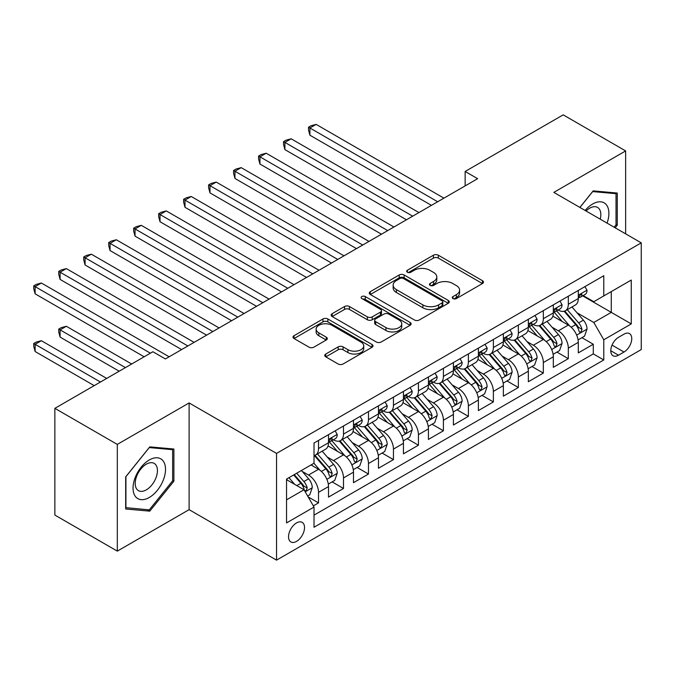<?xml version="1.0" encoding="UTF-8"?>
<svg xmlns="http://www.w3.org/2000/svg" width="675" height="675" viewBox="0 0 675 675"><rect width="100%" height="100%" fill="white"/><g stroke="black" fill="none" stroke-linecap="round" stroke-linejoin="round"><path stroke-width="1.01" d="M452.976 298.569A2.43 1.401 0 0 0 456.41 298.569L482.456 283.525A3.468 2 0 0 0 483.477 282.108A3.468 2 0 0 0 482.456 280.69L438.328 255.218A3.468 2 0 0 0 433.417 255.218L407.371 270.253A2.43 1.401 0 0 0 406.662 271.249A2.43 1.401 0 0 0 407.371 272.236A2.43 1.401 0 0 0 410.805 272.236L414.172 270.287A11.095 6.404 0 0 1 429.865 270.287L433.544 272.413A11.095 6.404 0 0 1 436.792 276.944A11.095 6.404 0 0 1 433.544 281.475L430.169 283.416A2.43 1.401 0 0 0 429.46 284.411A2.43 1.401 0 0 0 430.169 285.398A2.43 1.401 0 0 0 433.603 285.398L436.978 283.458A11.095 6.404 0 0 1 452.672 283.458L456.351 285.576A11.095 6.404 0 0 1 459.599 290.107A11.095 6.404 0 0 1 456.351 294.637L452.976 296.587A2.43 1.401 0 0 0 452.267 297.574A2.43 1.401 0 0 0 452.976 298.569L452.976 296.587M296.536 541.392A11.306 6.531 120 0 0 303.919 531.428A11.306 6.531 120 0 0 302.189 522.366A11.306 6.531 120 0 0 296.536 522.931A11.306 6.531 120 0 0 289.145 532.887A11.306 6.531 120 0 0 290.883 541.949A11.306 6.531 120 0 0 296.536 541.392M325.78 354.021A3.468 2 0 0 0 324.768 355.438A3.468 2 0 0 0 325.78 356.856L338.167 364.002A3.468 2 0 0 0 343.069 364.002L372.001 347.296A3.468 2 0 0 0 373.013 345.878A3.468 2 0 0 0 372.001 344.469L327.864 318.988A3.468 2 0 0 0 322.962 318.988L294.03 335.694A3.468 2 0 0 0 293.017 337.103A3.468 2 0 0 0 294.03 338.521L308.99 347.152A3.468 2 0 0 0 313.892 347.152L326.27 340.006A3.468 2 0 0 0 327.291 338.588A3.468 2 0 0 0 326.27 337.179L318.853 332.893A9.273 5.358 0 0 1 316.136 329.105A9.273 5.358 0 0 1 321.865 324.16A9.273 5.358 0 0 1 331.973 325.325L361.032 342.098A9.273 5.358 0 0 1 363.749 345.878A9.273 5.358 0 0 1 358.02 350.831A9.273 5.358 0 0 1 347.912 349.667L343.069 346.874A3.468 2 0 0 0 338.167 346.874L325.78 354.021L325.78 356.856M189.118 402.941L117.307 444.403L54.861 408.35L54.861 515.067L117.307 551.121L189.118 509.659L276.548 560.14L276.548 453.414L189.118 402.941L189.118 509.659M625.641 233.845L625.641 150.922L553.821 192.383L641.25 242.857L276.548 453.414M625.641 150.922L563.186 114.86L465.142 171.467L465.142 185.887M54.861 408.35L152.904 351.743L165.392 358.948L477.638 178.681L465.142 171.467M414.416 319.975A3.468 2 0 0 0 419.327 319.975L448.259 303.269A3.468 2 0 0 0 449.272 301.86A3.468 2 0 0 0 448.259 300.442L404.123 274.961A3.468 2 0 0 0 399.22 274.961L370.288 291.668A3.468 2 0 0 0 369.267 293.085A3.468 2 0 0 0 370.288 294.494L414.416 319.975M362.796 299.093A2.43 1.401 0 0 1 365.259 299.43L365.259 296.553L410.13 322.456A3.468 2 0 0 1 411.142 323.873A3.468 2 0 0 1 410.13 325.282L381.198 341.989A3.468 2 0 0 1 376.296 341.989L332.159 316.507L332.159 313.681A3.468 2 0 0 0 331.138 315.09A3.468 2 0 0 0 332.159 316.507M332.159 313.681L344.537 306.526A3.468 2 0 0 1 349.448 306.526L367.343 316.862A3.468 2 0 0 0 372.246 316.862L380.464 312.12A3.468 2 0 0 0 381.476 310.702A3.468 2 0 0 0 380.464 309.293L361.825 298.527A2.43 1.401 0 0 1 361.117 297.54A2.43 1.401 0 0 1 362.61 296.249A2.43 1.401 0 0 1 365.259 296.553M313.335 505.87L318.516 502.883L308.146 496.893M302.248 471.428L308.526 475.048A14.133 8.159 60 0 1 318.516 492.353L328.506 486.582L328.506 497.112L343.499 488.464L332.125 481.899M327.232 457.009L333.501 460.628A14.133 8.159 60 0 1 343.499 477.934L353.489 472.163L353.489 482.693L368.474 474.036L357.109 467.48M352.215 442.581L358.484 446.2A14.133 8.159 60 0 1 368.474 463.514L378.464 457.743L378.464 468.273L393.457 459.616L382.092 453.052M377.19 428.161L383.459 431.781A14.133 8.159 60 0 1 393.457 449.086L403.448 443.323L403.448 453.845L418.433 445.196L407.067 438.632M402.173 413.741L408.442 417.361A14.133 8.159 60 0 1 418.433 434.666L428.423 428.895L428.423 439.425L443.416 430.777L432.051 424.212M427.148 399.322L433.417 402.941A14.133 8.159 60 0 1 443.416 420.247L453.406 414.475L453.406 425.005L468.391 416.348L457.026 409.793M452.132 384.893L458.401 388.513A14.133 8.159 60 0 1 468.391 405.827L478.381 400.056L478.381 410.586L493.374 401.929L482.009 395.364M477.107 370.474L483.376 374.093A14.133 8.159 60 0 1 493.374 391.399L503.364 385.636L503.364 396.157L518.349 387.509L506.984 380.945M502.09 356.054L508.359 359.674A14.133 8.159 60 0 1 518.349 376.979L528.339 371.208L528.339 381.738L543.333 373.089L531.967 366.525M527.065 341.634L533.343 345.254A14.133 8.159 60 0 1 543.333 362.559L553.323 356.788L553.323 367.318L568.308 358.661L568.308 348.14A14.133 8.159 -120 0 0 558.318 330.826L552.049 327.206M556.942 352.105L568.308 358.661M328.506 486.582A14.133 8.159 -120 0 0 318.516 469.277L311.023 464.948M353.489 472.163A14.133 8.159 -120 0 0 343.499 454.857L328.05 445.939M378.464 457.743A14.133 8.159 -120 0 0 368.474 440.438L353.025 431.519M403.448 443.323A14.133 8.159 -120 0 0 393.457 426.018L378.008 417.091M428.423 428.895A14.133 8.159 -120 0 0 418.433 411.59L402.983 402.671M453.406 414.475A14.133 8.159 -120 0 0 443.416 397.17L427.967 388.252M478.381 400.056A14.133 8.159 -120 0 0 468.391 382.75L452.942 373.832M503.364 385.636A14.133 8.159 -120 0 0 493.374 368.331L477.925 359.404M528.339 371.208A14.133 8.159 -120 0 0 518.349 353.902L502.9 344.984M553.323 356.788A14.133 8.159 -120 0 0 543.333 339.483L527.884 330.564M624.012 334.15L618.519 337.323A10.952 6.32 120 0 0 611.364 346.967A10.952 6.32 120 0 0 613.043 355.742A10.952 6.32 120 0 0 618.519 355.202L624.012 352.029A10.952 6.32 120 0 0 631.167 342.377A10.952 6.32 120 0 0 629.488 333.602A10.952 6.32 120 0 0 624.012 334.15M276.548 560.14L641.25 349.582L641.25 242.857M286.546 499.854L304.028 489.755L314.018 507.06L314.018 527.251L603.779 359.961L603.779 339.77L593.789 322.464L577.024 312.787M314.018 507.06L286.546 522.931L286.546 479.081L314.018 463.219L314.018 443.028L603.779 275.738L603.779 295.928L631.26 280.066L631.26 323.907L603.779 339.77M333.374 439.779L333.501 439.855A14.133 8.159 60 0 0 340.571 440.556L350.561 434.793A14.133 8.159 -120 0 0 353.489 428.321L353.489 420.247M358.349 425.36L358.484 425.436A14.133 8.159 60 0 0 365.546 426.136L375.536 420.365A14.133 8.159 -120 0 0 378.464 413.902L378.464 405.818M383.332 410.94L383.459 411.016A14.133 8.159 60 0 0 390.53 411.716L400.52 405.945A14.133 8.159 -120 0 0 403.448 399.473L403.448 391.399M408.308 396.52L408.442 396.596A14.133 8.159 60 0 0 415.505 397.297L425.495 391.525A14.133 8.159 -120 0 0 428.423 385.054L428.423 376.979M433.291 382.092L433.417 382.168A14.133 8.159 60 0 0 440.488 382.868L450.478 377.106A14.133 8.159 -120 0 0 453.406 370.634L453.406 362.559M458.266 367.673L458.401 367.748A14.133 8.159 60 0 0 465.463 368.449L475.462 362.677A14.133 8.159 -120 0 0 478.381 356.214L478.381 348.131M483.249 353.253L483.376 353.329A14.133 8.159 60 0 0 490.447 354.029L500.437 348.258A14.133 8.159 -120 0 0 503.364 341.786L503.364 333.712M508.233 338.833L508.359 338.909A14.133 8.159 60 0 0 515.422 339.609L525.42 333.838A14.133 8.159 -120 0 0 528.339 327.367L528.339 319.292M533.208 324.405L533.343 324.481A14.133 8.159 60 0 0 540.405 325.181L550.395 319.418A14.133 8.159 -120 0 0 553.323 312.947L553.323 304.872M314.018 515.143L593.291 353.902L593.291 344.242L578.298 352.898L578.298 342.368A14.133 8.159 -120 0 0 568.308 325.063L552.859 316.145M558.191 309.985L558.318 310.061A14.133 8.159 -120 0 0 565.38 310.762A14.133 8.159 -120 0 0 568.308 304.29L568.308 296.215M565.38 310.762L575.378 304.99A14.133 8.159 -120 0 0 578.298 298.527L578.298 290.452M318.516 440.438L318.516 448.512A14.133 8.159 60 0 1 315.588 454.984A14.133 8.159 60 0 1 314.018 455.549M315.588 454.984L325.578 449.212A14.133 8.159 -120 0 0 328.506 442.741L328.506 434.666M343.499 426.009L343.499 434.093A14.133 8.159 60 0 1 340.571 440.556M368.474 411.59L368.474 419.664A14.133 8.159 60 0 1 365.546 426.136M393.457 397.17L393.457 405.245A14.133 8.159 60 0 1 390.53 411.716M418.433 382.75L418.433 390.825A14.133 8.159 60 0 1 415.505 397.297M443.416 368.322L443.416 376.405A14.133 8.159 60 0 1 440.488 382.868M468.391 353.902L468.391 361.977A14.133 8.159 60 0 1 465.463 368.449M493.374 339.483L493.374 347.558A14.133 8.159 60 0 1 490.447 354.029M518.349 325.063L518.349 333.138A14.133 8.159 60 0 1 515.422 339.609M543.333 310.635L543.333 318.718A14.133 8.159 60 0 1 540.405 325.181M543.333 362.559L543.333 373.089M518.349 376.979L518.349 387.509M493.374 391.399L493.374 401.929M468.391 405.827L468.391 416.348M443.416 420.247L443.416 430.777M418.433 434.666L418.433 445.196M393.457 449.086L393.457 459.616M368.474 463.514L368.474 474.036M343.499 477.934L343.499 488.464M318.516 492.353L318.516 502.883M304.028 489.755L286.546 479.663M593.789 322.464L611.272 312.373L611.272 291.6L631.26 280.066M582.668 295.852L631.26 323.907M583.166 295.566L593.789 301.7L603.779 295.928M117.307 444.403L117.307 551.121M581.926 337.677L593.291 344.242M593.291 353.902L603.779 359.961M615.17 227.796L617.271 225.18L617.271 193.042L593.165 190.89L579.876 207.419M125.677 509.001L149.782 511.152L173.888 481.165L173.888 449.027L149.782 446.875L125.677 476.862L125.677 509.001M616.022 224.463L617.271 225.18M172.64 480.448L173.888 481.165M147.234 509.684L149.782 511.152M453.946 298.907L456.351 297.523A11.095 6.404 0 0 0 459.599 292.992L459.599 290.107M436.792 276.944L436.792 279.83A11.095 6.404 0 0 1 433.544 284.361L431.139 285.744M482.414 283.551L438.328 258.095A3.468 2 0 0 0 433.417 258.095L408.341 272.582M448.208 303.303L404.123 277.847A3.468 2 0 0 0 399.22 277.847L370.33 294.519M442.125 302.847A2.43 1.401 0 0 0 442.834 301.86A2.43 1.401 0 0 0 442.125 300.864L403.388 278.497A2.43 1.401 0 0 0 399.954 278.497L396.394 280.555A11.095 6.404 0 0 0 393.145 285.086A11.095 6.404 0 0 0 396.394 289.609L422.879 304.898A11.095 6.404 0 0 0 438.573 304.898L442.125 302.847L442.125 305.733A2.43 1.401 0 0 0 442.834 304.746L442.834 301.86M393.145 285.086L393.145 287.963A11.095 6.404 0 0 0 396.394 292.494L396.394 289.609M442.125 305.733L438.573 307.783A11.095 6.404 0 0 1 422.879 307.783L396.394 292.494M332.201 316.533L344.537 309.412L344.537 306.526M381.476 310.702L381.476 313.588A3.468 2 0 0 1 380.464 315.006L372.246 319.748A3.468 2 0 0 1 367.343 319.748L349.448 309.412A3.468 2 0 0 0 344.537 309.412M365.259 299.43L410.079 325.316M385.914 327.586A9.273 5.358 0 0 0 396.023 328.75A9.273 5.358 0 0 0 401.752 323.798A9.273 5.358 0 0 0 399.035 320.009L388.8 314.103A3.468 2 0 0 0 383.889 314.103L375.68 318.845A3.468 2 0 0 0 374.667 320.262A3.468 2 0 0 0 375.68 321.68L385.914 327.586L385.914 330.472A9.273 5.358 0 0 0 396.023 331.627A9.273 5.358 0 0 0 401.752 326.683L401.752 323.798M374.667 320.262L374.667 323.148A3.468 2 0 0 0 375.68 324.557L375.68 321.68M385.914 330.472L375.68 324.557M363.749 345.878L363.749 348.764A9.273 5.358 0 0 1 358.02 353.717A9.273 5.358 0 0 1 347.912 352.552L343.069 349.76A3.468 2 0 0 0 338.167 349.76L325.831 356.881M316.136 329.105L316.136 331.99A9.273 5.358 0 0 0 318.853 335.779L318.853 332.893M326.227 340.031L318.853 335.779M371.959 347.321L327.864 321.874A3.468 2 0 0 0 322.962 321.874L294.081 338.546M578.095 339.896L584.55 336.167L587.048 328.953A9.366 5.408 -120 0 0 583.394 320.161L571.987 306.948M569.7 325.974L556.656 310.871M562.275 321.578L554.707 312.812A22.435 12.952 -120 0 0 554.006 312.027M309.901 192.89L381.459 234.208M564.114 311.268L575.657 324.633A9.366 5.408 60 0 1 578.99 331.087L579.673 332.193L580.939 332.016L581.993 329.358A9.366 5.408 -120 0 0 578.652 322.903L567.236 309.69M564.789 311.048L577.192 325.418A4.767 2.751 60 0 1 578.399 327.282L581.993 329.358M584.921 286.63L587.048 290.301A9.366 5.408 60 0 1 585.107 294.443L580.357 297.186A9.366 5.408 -120 0 0 581.993 295.026L581.791 294.199L580.627 294.435L578.99 296.764A9.366 5.408 60 0 1 578.298 298.088M437.67 201.757L309.901 127.988L316.145 124.386L443.914 198.146M578.618 297.624L578.652 297.624A9.366 5.408 -120 0 0 580.357 297.186M431.426 205.36L309.901 135.203L309.901 127.988L308.526 127.195L311.023 125.752L316.145 124.386M309.901 135.203L308.526 130.081L308.526 127.195M607.053 223.113A22.958 13.255 120 0 0 592.667 203.993A22.958 13.255 120 0 0 585.141 210.465M600.21 219.164A15.719 9.079 120 0 0 597.569 207.419A15.719 9.079 120 0 0 589.705 208.195A15.719 9.079 120 0 0 586.077 210.997M579.926 207.453L592.667 191.599L616.022 193.683L616.022 224.826L614.115 227.188M614.469 192.788L616.022 193.683M163.342 479.984A22.958 13.255 120 0 0 157.402 457.802A22.958 13.255 120 0 0 135.219 477.47A22.958 13.255 120 0 0 141.159 499.652A22.958 13.255 120 0 0 163.342 479.984M155.95 477.875A15.719 9.079 120 0 0 154.187 463.404A15.719 9.079 120 0 0 136.696 476.162A15.719 9.079 120 0 0 138.459 490.632A15.719 9.079 120 0 0 155.95 477.875M125.921 507.777L125.921 476.643L149.276 447.584L172.64 449.668L172.64 480.811L149.276 509.87L125.677 507.634M171.087 448.774L172.64 449.668M553.112 354.316L559.567 350.587L562.064 343.373A9.366 5.408 -120 0 0 558.419 334.589L547.003 321.376M544.717 340.394L531.672 325.291M537.292 335.998L529.723 327.232A22.435 12.952 -120 0 0 529.031 326.455M284.918 207.309L356.484 248.628L234.959 178.462L234.959 171.256L241.203 167.645L368.972 241.414M539.131 325.696L550.673 339.061A9.366 5.408 60 0 1 554.015 345.507L554.69 346.613L555.955 346.435L557.01 343.777A9.366 5.408 -120 0 0 553.669 337.323L542.261 324.11M539.806 325.477L552.217 339.837A4.767 2.751 60 0 1 553.416 341.702L557.01 343.777M528.137 368.736L534.592 365.006L537.081 357.801A9.366 5.408 -120 0 0 533.436 349.009L522.028 335.796M519.742 354.822L506.697 339.719M512.317 350.418L504.748 341.651A22.435 12.952 -120 0 0 504.048 340.875M259.942 221.729L331.501 263.048L209.984 192.89L209.984 185.676L216.228 182.073L343.997 255.833M514.148 340.116L525.698 353.481A9.366 5.408 60 0 1 529.031 359.927L529.715 361.041L530.98 360.863L532.035 358.197A9.366 5.408 -120 0 0 528.694 351.751L517.278 338.538M514.831 339.896L527.234 354.257A4.767 2.751 60 0 1 528.441 356.122L532.035 358.197M503.153 383.155L509.608 379.434L512.106 372.22A9.366 5.408 -120 0 0 508.461 363.428L497.045 350.215M494.758 369.242L481.714 354.139M487.333 364.846L479.765 356.079A22.435 12.952 -120 0 0 479.073 355.295M234.959 236.149L306.526 277.467L185.001 207.309L185.001 200.095L191.244 196.493L319.013 270.262M489.173 354.535L500.715 367.9A9.366 5.408 60 0 1 504.056 374.347L504.731 375.46L505.997 375.283L507.052 372.617A9.366 5.408 -120 0 0 503.71 366.171L492.303 352.957M489.847 354.316L502.259 368.677A4.767 2.751 60 0 1 503.457 370.541L507.052 372.617M478.17 397.583L484.625 393.854L487.122 386.64A9.366 5.408 -120 0 0 483.477 377.848L472.07 364.635M469.783 383.662L456.739 368.558M462.358 379.266L454.79 370.499A22.435 12.952 -120 0 0 454.089 369.714M209.984 250.577L281.543 291.887L160.017 221.729L160.017 214.515L166.269 210.912L294.038 284.681M464.189 368.955L475.74 382.32A9.366 5.408 60 0 1 479.073 388.775L479.756 389.88L481.022 389.703L482.068 387.045A9.366 5.408 -120 0 0 478.735 380.59L467.319 367.377M464.873 368.736L477.276 383.096A4.767 2.751 60 0 1 478.474 384.969L482.068 387.045M559.938 301.05L562.064 304.729A9.366 5.408 60 0 1 560.123 308.872L555.382 311.605A9.366 5.408 -120 0 0 557.01 309.454L556.816 308.618L555.643 308.855L554.015 311.183A9.366 5.408 60 0 1 553.323 312.517M412.687 216.177L284.918 142.408L291.161 138.805L418.93 212.574M553.635 312.044L553.669 312.044A9.366 5.408 -120 0 0 555.382 311.605M406.443 219.78L284.918 149.622L284.918 142.408L283.542 141.615L286.04 140.172L291.161 138.805M284.918 149.622L283.542 144.501L283.542 141.615M534.963 315.47L537.081 319.148A9.366 5.408 60 0 1 535.148 323.291L530.398 326.033A9.366 5.408 -120 0 0 532.035 323.873L531.833 323.047L530.66 323.274L529.031 325.603A9.366 5.408 60 0 1 528.339 326.936M387.712 230.597L259.942 156.828L266.186 153.225L393.955 226.994M528.652 326.472L528.694 326.472A9.366 5.408 -120 0 0 530.398 326.033M381.459 234.2L259.942 164.042L259.942 156.828L258.567 156.035L261.065 154.592L266.186 153.225M259.942 164.042L258.567 158.92L258.567 156.035M509.979 329.889L512.106 333.568A9.366 5.408 60 0 1 510.165 337.711L505.423 340.453A9.366 5.408 -120 0 0 507.052 338.293L506.858 337.466L505.685 337.694L504.056 340.023A9.366 5.408 60 0 1 503.364 341.356M362.728 245.017L233.584 170.463L236.081 169.02L241.203 167.645M503.677 340.892L503.71 340.892A9.366 5.408 -120 0 0 505.423 340.453M234.959 178.462L233.584 173.34L233.584 170.463M485.004 344.317L487.122 347.988A9.366 5.408 60 0 1 485.19 352.131L480.44 354.873A9.366 5.408 -120 0 0 482.068 352.713L481.874 351.886L480.701 352.122L479.073 354.451A9.366 5.408 60 0 1 478.381 355.776M337.753 259.445L208.609 184.882L211.106 183.44L216.228 182.073M478.693 355.312L478.735 355.312A9.366 5.408 -120 0 0 480.44 354.873M209.984 192.89L208.609 187.768L208.609 184.882M453.195 412.003L459.65 408.274L462.147 401.06A9.366 5.408 -120 0 0 458.502 392.276L447.086 379.063M444.8 398.081L431.755 382.978M437.375 393.685L429.806 384.919A22.435 12.952 -120 0 0 429.114 384.142M185.001 264.997L256.567 306.315L135.042 236.149L135.042 228.943L141.286 225.332L269.055 299.101M439.214 383.383L450.757 396.748A9.366 5.408 60 0 1 454.098 403.194L454.773 404.3L456.038 404.123L457.093 401.465A9.366 5.408 -120 0 0 453.752 395.01L442.344 381.797M439.889 383.164L452.292 397.524A4.767 2.751 60 0 1 453.499 399.389L457.093 401.465M460.021 358.737L462.147 362.416A9.366 5.408 60 0 1 460.207 366.559L455.465 369.293A9.366 5.408 -120 0 0 457.093 367.141L456.899 366.306L455.726 366.542L454.098 368.871A9.366 5.408 60 0 1 453.406 370.204M312.77 273.864L183.625 199.302L186.123 197.859L191.244 196.493M453.718 369.731L453.752 369.731A9.366 5.408 -120 0 0 455.465 369.293M185.001 207.309L183.625 202.188L183.625 199.302M428.212 426.423L434.666 422.693L437.164 415.488A9.366 5.408 -120 0 0 433.519 406.696L422.111 393.483M419.825 412.509L406.78 397.406M412.4 408.105L404.831 399.338A22.435 12.952 -120 0 0 404.131 398.562M160.017 279.416L231.584 320.735L110.059 250.568L110.059 243.363L116.311 239.76L244.08 313.521M414.231 397.803L425.782 411.168A9.366 5.408 60 0 1 429.114 417.614L429.798 418.728L431.063 418.551L432.11 415.884A9.366 5.408 -120 0 0 428.777 409.438L417.361 396.225M414.914 397.583L427.317 411.944A4.767 2.751 60 0 1 428.515 413.809L432.11 415.884M435.046 373.157L437.164 376.836A9.366 5.408 60 0 1 435.232 380.978L430.481 383.721A9.366 5.408 -120 0 0 432.11 381.561L431.916 380.734L430.743 380.962L429.114 383.29A9.366 5.408 60 0 1 428.423 384.623M287.795 288.284L158.65 213.722L161.148 212.279L166.269 210.912M428.735 384.151L428.777 384.151A9.366 5.408 -120 0 0 430.481 383.721M160.017 221.729L158.65 216.608L158.65 213.722M403.237 440.843L409.691 437.122L412.189 429.907A9.366 5.408 -120 0 0 408.544 421.116L397.128 407.902M394.841 426.929L381.797 411.826M387.416 422.533L379.848 413.767A22.435 12.952 -120 0 0 379.156 412.982M135.042 293.836L206.609 335.154L85.084 264.997L85.084 257.782L91.328 254.18L219.097 327.949M389.256 412.223L400.798 425.587A9.366 5.408 60 0 1 404.139 432.034L404.814 433.148L406.08 432.97L407.135 430.304A9.366 5.408 -120 0 0 403.793 423.858L392.386 410.645M389.931 412.003L402.334 426.364A4.767 2.751 60 0 1 403.54 428.228L407.135 430.304M410.062 387.577L412.189 391.255A9.366 5.408 60 0 1 410.248 395.398L405.506 398.14A9.366 5.408 -120 0 0 407.135 395.98L406.941 395.153L405.768 395.381L404.139 397.71A9.366 5.408 60 0 1 403.448 399.043M262.811 302.704L133.667 228.15L136.164 226.707L141.286 225.332M403.76 398.579L403.793 398.579A9.366 5.408 -120 0 0 405.506 398.14M135.042 236.149L133.667 231.027L133.667 228.15M378.253 455.271L384.708 451.541L387.205 444.327A9.366 5.408 -120 0 0 383.56 435.535L372.153 422.322M369.866 441.349L356.822 426.246M362.441 436.953L354.873 428.186A22.435 12.952 -120 0 0 354.173 427.402M110.059 308.264L181.626 349.574L60.1 279.416L60.1 272.202L66.344 268.599L194.122 342.368M364.272 426.642L375.823 440.007A9.366 5.408 60 0 1 379.156 446.462L379.839 447.567L381.105 447.39L382.151 444.724A9.366 5.408 -120 0 0 378.818 438.278L367.402 425.064M364.956 426.423L377.359 440.783A4.767 2.751 60 0 1 378.557 442.657L382.151 444.724M385.087 402.005L387.205 405.675A9.366 5.408 60 0 1 385.273 409.818L380.523 412.56A9.366 5.408 -120 0 0 382.151 410.4L381.957 409.573L380.784 409.809L379.156 412.138A9.366 5.408 60 0 1 378.464 413.463M237.828 317.132L108.692 242.57L111.189 241.127L116.311 239.76M378.776 412.999L378.818 412.999A9.366 5.408 -120 0 0 380.523 412.56M110.059 250.568L108.692 245.455L108.692 242.57M353.278 469.69L359.733 465.961L362.23 458.747A9.366 5.408 -120 0 0 358.585 449.963L347.169 436.75M344.883 455.768L331.838 440.665M337.458 451.373L329.889 442.606A22.435 12.952 -120 0 0 329.198 441.83M85.084 322.684L144.155 356.788L35.125 293.836L35.125 286.63L41.369 283.019L169.138 356.788M339.297 441.062L350.84 454.435A9.366 5.408 60 0 1 354.181 460.882L354.856 461.987L356.122 461.81L357.176 459.152A9.366 5.408 -120 0 0 353.835 452.697L342.427 439.484M339.972 440.851L352.375 455.212A4.767 2.751 60 0 1 353.582 457.076L357.176 459.152M360.104 416.424L362.23 420.103A9.366 5.408 60 0 1 360.29 424.238L355.548 426.98A9.366 5.408 -120 0 0 357.176 424.828L356.974 423.993L355.809 424.229L354.181 426.558A9.366 5.408 60 0 1 353.489 427.891M212.853 331.552L83.708 256.989L86.206 255.547L91.328 254.18M353.801 427.418L353.835 427.418A9.366 5.408 -120 0 0 355.548 426.98M85.084 264.997L83.708 259.875L83.708 256.989M328.295 484.11L334.749 480.381L337.247 473.175A9.366 5.408 -120 0 0 333.602 464.383L322.194 451.17M319.908 470.188L313.926 463.278M312.483 465.792L311.512 464.67M131.667 364.002L66.344 326.287L60.1 329.889L60.1 337.103L119.18 371.208M314.314 455.49L325.856 468.855A9.366 5.408 60 0 1 329.198 475.301L329.881 476.415L331.147 476.238L332.193 473.572A9.366 5.408 -120 0 0 328.86 467.125L317.444 453.912M314.997 455.271L327.4 469.631A4.767 2.751 60 0 1 328.598 471.496L332.193 473.572M60.1 337.103L58.733 331.982L58.733 329.096L125.423 367.605M58.733 329.096L61.231 327.653L66.344 326.287M335.129 430.844L337.247 434.523A9.366 5.408 60 0 1 335.315 438.666L330.564 441.399A9.366 5.408 -120 0 0 332.193 439.248L331.999 438.413L330.826 438.649L329.198 440.977A9.366 5.408 60 0 1 328.506 442.311M187.869 345.971L58.733 271.409L61.231 269.966L66.344 268.599M328.818 441.838L328.86 441.838A9.366 5.408 -120 0 0 330.564 441.399M60.1 279.416L58.733 274.295L58.733 271.409M307.648 496.032L309.774 494.809L312.272 487.595A9.366 5.408 -120 0 0 308.627 478.803L301.438 470.483M294.73 484.388L288.951 477.697M287.499 480.22L286.546 479.107M106.692 378.422L41.369 340.706L35.125 344.317L35.125 351.523L94.196 385.636M293.692 474.955L300.881 483.275A9.366 5.408 60 0 1 304.223 489.721L304.898 490.835L306.163 490.657L307.218 487.991A9.366 5.408 -120 0 0 303.877 481.545L296.696 473.226M294.275 474.618L302.417 484.051A4.767 2.751 60 0 1 303.623 485.916L307.218 487.991M35.125 351.523L33.75 346.41L33.75 343.524L100.44 382.025M33.75 343.524L36.248 342.082L41.369 340.706M150.407 353.185L33.75 285.837L36.248 284.394L41.369 283.019M35.125 293.836L33.75 288.714L33.75 285.837M308.526 475.048L318.516 469.277M333.501 460.628L343.499 454.857M358.484 446.2L368.474 440.438M383.459 431.781L393.457 426.018M408.442 417.361L418.433 411.59M433.417 402.941L443.416 397.17M458.401 388.513L468.391 382.75M483.376 374.093L493.374 368.331M508.359 359.674L518.349 353.902M533.343 345.254L543.333 339.483M558.318 330.826L568.308 325.063M568.308 304.29L578.298 298.527M318.516 448.512L328.506 442.741M343.499 434.093L353.489 428.321M368.474 419.664L378.464 413.902M393.457 405.245L403.448 399.473M418.433 390.825L428.423 385.054M443.416 376.405L453.406 370.634M468.391 361.977L478.381 356.214M493.374 347.558L503.364 341.786M518.349 333.138L528.339 327.367M543.333 318.718L553.323 312.947M568.308 348.14L578.298 342.368M612.039 345.111L624.012 352.029M610.774 350.73L618.519 355.202M456.351 297.523L456.351 294.637M430.169 285.398L430.169 283.416M433.544 284.361L433.544 281.475M407.371 272.236L407.371 270.253M433.417 258.095L433.417 255.218M438.328 258.095L438.328 255.218M482.456 283.525L482.456 280.69M370.288 294.494L370.288 291.668M399.22 277.847L399.22 274.961M404.123 277.847L404.123 274.961M448.259 303.269L448.259 300.442M422.879 307.783L422.879 304.898M438.573 307.783L438.573 304.898M349.448 309.412L349.448 306.526M367.343 319.748L367.343 316.862M372.246 319.748L372.246 316.862M380.464 315.006L380.464 312.12M410.13 325.282L410.13 322.456M338.167 349.76L338.167 346.874M343.069 349.76L343.069 346.874M347.912 352.552L347.912 349.667M326.27 340.006L326.27 337.179M294.03 338.521L294.03 335.694M322.962 321.874L322.962 318.988M327.864 321.874L327.864 318.988M372.001 347.296L372.001 344.469M576.661 335.095L586.98 329.138M578.652 322.903L583.394 320.161M571.193 327.215L575.657 324.633M586.98 290.199L578.298 295.211M580.778 294.334L581.993 295.026M551.686 349.515L562.005 343.558M553.669 337.323L558.419 334.589M546.21 341.634L550.673 339.061M526.702 363.935L537.022 357.978M528.694 351.751L533.436 349.009M521.227 356.054L525.698 353.481M501.727 378.354L512.047 372.398M503.71 366.171L508.461 363.428M496.252 370.482L500.715 367.9M476.744 392.782L487.063 386.826M478.735 380.59L483.477 377.848M471.268 384.902L475.74 382.32M562.005 304.619L553.323 309.631M555.803 308.753L557.01 309.454M537.022 319.039L528.339 324.051M530.82 323.173L532.035 323.873M512.047 333.458L503.364 338.47M505.845 337.601L507.052 338.293M487.063 347.887L478.381 352.898M480.862 352.021L482.068 352.713M451.769 407.202L462.088 401.245M453.752 395.01L458.502 392.276M446.293 399.322L450.757 396.748M462.088 362.306L453.406 367.318M455.887 366.441L457.093 367.141M426.786 421.622L437.105 415.665M428.777 409.438L433.519 406.696M421.31 413.741L425.782 411.168M437.105 376.726L428.423 381.738M430.903 380.86L432.11 381.561M401.811 436.042L412.13 430.085M403.793 423.858L408.544 421.116M396.335 428.169L400.798 425.587M412.13 391.146L403.448 396.157M405.928 395.28L407.135 395.98M376.827 450.47L387.146 444.513M378.818 438.278L383.56 435.535M371.351 442.589L375.823 440.007M387.146 405.574L378.464 410.586M380.945 409.708L382.151 410.4M351.852 464.889L362.171 458.932M353.835 452.697L358.585 449.963M346.376 457.009L350.84 454.435M362.171 419.993L353.489 425.005M355.97 424.128L357.176 424.828M326.869 479.309L337.188 473.352M328.86 467.125L333.602 464.383M321.393 471.428L325.856 468.855M337.188 434.413L328.506 439.425M330.986 438.548L332.193 439.248M305.218 491.813L312.204 487.772M303.877 481.545L308.627 478.803M296.84 485.612L300.881 483.275"/></g></svg>
